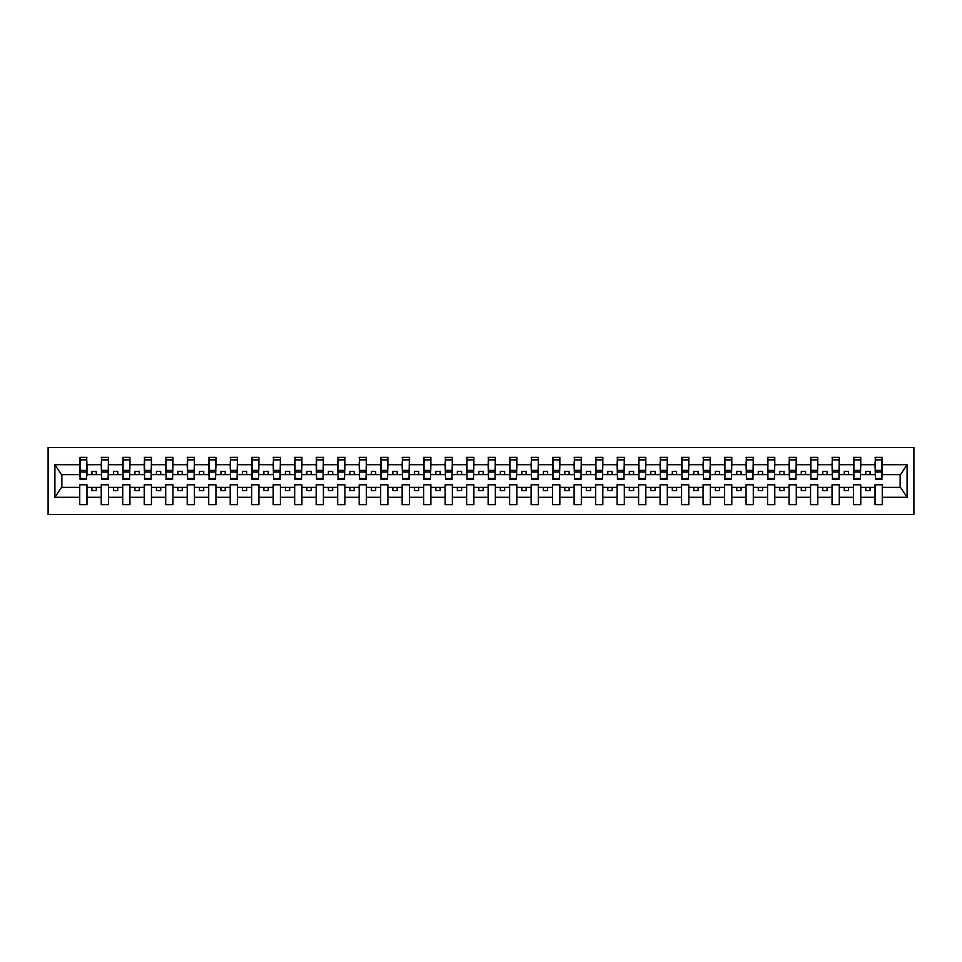 <?xml version="1.0" encoding="UTF-8"?>
<svg xmlns="http://www.w3.org/2000/svg" width="962" height="962" viewBox="0 0 962 962"><rect width="100%" height="100%" fill="white"/><g stroke="black" fill="none" stroke-linecap="round" stroke-linejoin="round"><path stroke-width="1.44" d="M48.1 514.526L913.9 514.526L913.9 447.474L48.1 447.474L48.1 514.526M881.913 477.212L882.262 474.639L900.492 474.639L907.094 464.706L907.094 497.294L882.262 497.294L882.262 484.788L875.035 484.788L875.035 487.361L860.762 487.361L860.762 484.788L853.547 484.788L853.547 487.361L839.273 487.361L839.273 484.788L832.046 484.788L832.046 487.361L817.772 487.361L817.772 484.788L810.557 484.788L810.557 487.361L796.283 487.361L796.283 484.788L789.056 484.788L789.056 487.361L774.783 487.361L774.783 484.788L767.568 484.788L767.568 487.361L753.294 487.361L753.294 484.788L746.067 484.788L746.067 487.361L731.793 487.361L731.793 484.788L724.578 484.788L724.578 487.361L710.305 487.361L710.305 484.788L703.078 484.788L703.078 487.361L688.804 487.361L688.804 484.788L681.589 484.788L681.589 487.361L667.315 487.361L667.315 484.788L660.088 484.788L660.088 487.361L645.815 487.361L645.815 484.788L638.6 484.788L638.6 487.361L624.326 487.361L624.326 484.788L617.099 484.788L617.099 487.361L602.825 487.361L602.825 484.788L595.61 484.788L595.61 487.361L581.337 487.361L581.337 484.788L574.11 484.788L574.11 487.361L559.848 487.361L559.848 484.788L552.621 484.788L552.621 487.361L538.347 487.361L538.347 484.788L531.12 484.788L531.12 487.361L516.859 487.361L516.859 484.788L509.632 484.788L509.632 487.361L495.358 487.361L495.358 484.788L488.131 484.788L488.131 487.361L473.869 487.361L473.869 484.788L466.642 484.788L466.642 487.361L452.368 487.361L452.368 484.788L445.141 484.788L445.141 487.361L430.88 487.361L430.88 484.788L423.653 484.788L423.653 487.361L409.379 487.361L409.379 484.788L402.152 484.788L402.152 487.361L387.89 487.361L387.89 484.788L380.663 484.788L380.663 487.361L366.39 487.361L366.39 484.788L359.175 484.788L359.175 487.361L344.901 487.361L344.901 484.788L337.674 484.788L337.674 487.361L323.4 487.361L323.4 484.788L316.185 484.788L316.185 487.361L301.912 487.361L301.912 484.788L294.685 484.788L294.685 487.361L280.411 487.361L280.411 484.788L273.196 484.788L273.196 487.361L258.922 487.361L258.922 484.788L251.695 484.788L251.695 487.361L237.422 487.361L237.422 484.788L230.207 484.788L230.207 487.361L215.933 487.361L215.933 484.788L208.706 484.788L208.706 487.361L194.432 487.361L194.432 484.788L187.217 484.788L187.217 487.361L172.944 487.361L172.944 484.788L165.717 484.788L165.717 487.361L151.443 487.361L151.443 484.788L144.228 484.788L144.228 487.361L129.954 487.361L129.954 484.788L122.727 484.788L122.727 487.361L108.453 487.361L108.453 484.788L101.238 484.788L101.238 487.361L86.965 487.361L86.965 484.788L79.738 484.788L79.738 487.361L61.508 487.361L54.906 497.294L54.906 464.706L61.508 474.639L79.738 474.639L79.738 464.706L54.906 464.706M882.262 497.294L882.262 504.641L875.035 504.641L875.035 487.361M875.035 497.294L860.762 497.294L860.762 504.641L853.547 504.641L853.547 487.361M860.762 497.294L860.762 487.361M853.547 497.294L839.273 497.294L839.273 504.641L832.046 504.641L832.046 487.361M839.273 497.294L839.273 487.361M832.046 497.294L817.772 497.294L817.772 504.641L810.557 504.641L810.557 487.361M817.772 497.294L817.772 487.361M810.557 497.294L796.283 497.294L796.283 504.641L789.056 504.641L789.056 487.361M796.283 497.294L796.283 487.361M789.056 497.294L774.783 497.294L774.783 504.641L767.568 504.641L767.568 487.361M774.783 497.294L774.783 487.361M767.568 497.294L753.294 497.294L753.294 504.641L746.067 504.641L746.067 487.361M753.294 497.294L753.294 487.361M746.067 497.294L731.793 497.294L731.793 504.641L724.578 504.641L724.578 487.361M731.793 497.294L731.793 487.361M724.578 497.294L710.305 497.294L710.305 504.641L703.078 504.641L703.078 487.361M710.305 497.294L710.305 487.361M703.078 497.294L688.804 497.294L688.804 504.641L681.589 504.641L681.589 487.361M688.804 497.294L688.804 487.361M681.589 497.294L667.315 497.294L667.315 504.641L660.088 504.641L660.088 487.361M667.315 497.294L667.315 487.361M660.088 497.294L645.815 497.294L645.815 504.641L638.6 504.641L638.6 487.361M645.815 497.294L645.815 487.361M638.6 497.294L624.326 497.294L624.326 504.641L617.099 504.641L617.099 487.361M624.326 497.294L624.326 487.361M617.099 497.294L602.825 497.294L602.825 504.641L595.61 504.641L595.61 487.361M602.825 497.294L602.825 487.361M595.61 497.294L581.337 497.294L581.337 504.641L574.11 504.641L574.11 487.361M581.337 497.294L581.337 487.361M574.11 497.294L559.848 497.294L559.848 504.641L552.621 504.641L552.621 487.361M559.848 497.294L559.848 487.361M552.621 497.294L538.347 497.294L538.347 504.641L531.12 504.641L531.12 487.361M538.347 497.294L538.347 487.361M531.12 497.294L516.859 497.294L516.859 504.641L509.632 504.641L509.632 487.361M516.859 497.294L516.859 487.361M509.632 497.294L495.358 497.294L495.358 504.641L488.131 504.641L488.131 487.361M495.358 497.294L495.358 487.361M488.131 497.294L473.869 497.294L473.869 504.641L466.642 504.641L466.642 487.361M473.869 497.294L473.869 487.361M466.642 497.294L452.368 497.294L452.368 504.641L445.141 504.641L445.141 487.361M452.368 497.294L452.368 487.361M445.141 497.294L430.88 497.294L430.88 504.641L423.653 504.641L423.653 487.361M430.88 497.294L430.88 487.361M423.653 497.294L409.379 497.294L409.379 504.641L402.152 504.641L402.152 487.361M409.379 497.294L409.379 487.361M402.152 497.294L387.89 497.294L387.89 504.641L380.663 504.641L380.663 487.361M387.89 497.294L387.89 487.361M380.663 497.294L366.39 497.294L366.39 504.641L359.175 504.641L359.175 487.361M366.39 497.294L366.39 487.361M359.175 497.294L344.901 497.294L344.901 504.641L337.674 504.641L337.674 487.361M344.901 497.294L344.901 487.361M337.674 497.294L323.4 497.294L323.4 504.641L316.185 504.641L316.185 487.361M323.4 497.294L323.4 487.361M316.185 497.294L301.912 497.294L301.912 504.641L294.685 504.641L294.685 487.361M301.912 497.294L301.912 487.361M294.685 497.294L280.411 497.294L280.411 504.641L273.196 504.641L273.196 487.361M280.411 497.294L280.411 487.361M273.196 497.294L258.922 497.294L258.922 504.641L251.695 504.641L251.695 487.361M258.922 497.294L258.922 487.361M251.695 497.294L237.422 497.294L237.422 504.641L230.207 504.641L230.207 487.361M237.422 497.294L237.422 487.361M230.207 497.294L215.933 497.294L215.933 504.641L208.706 504.641L208.706 487.361M215.933 497.294L215.933 487.361M208.706 497.294L194.432 497.294L194.432 504.641L187.217 504.641L187.217 487.361M194.432 497.294L194.432 487.361M187.217 497.294L172.944 497.294L172.944 504.641L165.717 504.641L165.717 487.361M172.944 497.294L172.944 487.361M165.717 497.294L151.443 497.294L151.443 504.641L144.228 504.641L144.228 487.361M151.443 497.294L151.443 487.361M144.228 497.294L129.954 497.294L129.954 504.641L122.727 504.641L122.727 487.361M129.954 497.294L129.954 487.361M122.727 497.294L108.453 497.294L108.453 504.641L101.238 504.641L101.238 487.361M108.453 497.294L108.453 487.361M875.384 478.511L881.913 478.511L881.913 479.533L875.384 479.533L875.384 457.359L875.035 464.706L860.762 464.706L860.425 477.212M875.384 477.212L875.035 464.706M853.883 478.511L860.425 478.511L860.425 479.533L853.883 479.533L853.883 457.359L853.547 464.706L839.273 464.706L838.924 477.212M853.883 477.212L853.547 464.706M832.395 478.511L838.924 478.511L838.924 479.533L832.395 479.533L832.395 457.359L832.046 464.706L817.772 464.706L817.435 477.212M832.395 477.212L832.046 464.706M810.894 478.511L817.435 478.511L817.435 479.533L810.894 479.533L810.894 457.359L810.557 464.706L796.283 464.706L795.935 477.212M810.894 477.212L810.557 464.706M789.405 478.511L795.935 478.511L795.935 479.533L789.405 479.533L789.405 457.359L789.056 464.706L774.783 464.706L774.446 477.212M789.405 477.212L789.056 464.706M767.904 478.511L774.446 478.511L774.446 479.533L767.904 479.533L767.904 457.359L767.568 464.706L753.294 464.706L752.945 477.212M767.904 477.212L767.568 464.706M746.416 478.511L752.945 478.511L752.945 479.533L746.416 479.533L746.416 457.359L746.067 464.706L731.793 464.706L731.457 477.212M746.416 477.212L746.067 464.706M724.915 478.511L731.457 478.511L731.457 479.533L724.915 479.533L724.915 457.359L724.578 464.706L710.305 464.706L709.956 477.212M724.915 477.212L724.578 464.706M703.426 478.511L709.956 478.511L709.956 479.533L703.426 479.533L703.426 457.359L703.078 464.706L688.804 464.706L688.467 477.212M703.426 477.212L703.078 464.706M681.926 478.511L688.467 478.511L688.467 479.533L681.926 479.533L681.926 457.359L681.589 464.706L667.315 464.706L666.967 477.212M681.926 477.212L681.589 464.706M660.437 478.511L666.967 478.511L666.967 479.533L660.437 479.533L660.437 457.359L660.088 464.706L645.815 464.706L645.478 477.212M660.437 477.212L660.088 464.706M638.936 478.511L645.478 478.511L645.478 479.533L638.936 479.533L638.936 457.359L638.6 464.706L624.326 464.706L623.977 477.212M638.936 477.212L638.6 464.706M617.448 478.511L623.977 478.511L623.977 479.533L617.448 479.533L617.448 457.359L617.099 464.706L602.825 464.706L602.489 477.212M617.448 477.212L617.099 464.706M595.947 478.511L602.489 478.511L602.489 479.533L595.947 479.533L595.947 457.359L595.61 464.706L581.337 464.706L580.988 477.212M595.947 477.212L595.61 464.706M574.458 478.511L580.988 478.511L580.988 479.533L574.458 479.533L574.458 457.359L574.11 464.706L559.848 464.706L559.499 477.212M574.458 477.212L574.11 464.706M552.97 478.511L559.499 478.511L559.499 479.533L552.97 479.533L552.97 457.359L552.621 464.706L538.347 464.706L537.998 477.212M552.97 477.212L552.621 464.706M531.469 478.511L537.998 478.511L537.998 479.533L531.469 479.533L531.469 457.359L531.12 464.706L516.859 464.706L516.51 477.212M531.469 477.212L531.12 464.706M509.98 478.511L516.51 478.511L516.51 479.533L509.98 479.533L509.98 457.359L509.632 464.706L495.358 464.706L495.009 477.212M509.98 477.212L509.632 464.706M488.48 478.511L495.009 478.511L495.009 479.533L488.48 479.533L488.48 457.359L488.131 464.706L473.869 464.706L473.52 477.212M488.48 477.212L488.131 464.706M466.991 478.511L473.52 478.511L473.52 479.533L466.991 479.533L466.991 457.359L466.642 464.706L452.368 464.706L452.02 477.212M466.991 477.212L466.642 464.706M445.49 478.511L452.02 478.511L452.02 479.533L445.49 479.533L445.49 457.359L445.141 464.706L430.88 464.706L430.531 477.212M445.49 477.212L445.141 464.706M424.001 478.511L430.531 478.511L430.531 479.533L424.001 479.533L424.001 457.359L423.653 464.706L409.379 464.706L409.03 477.212M424.001 477.212L423.653 464.706M402.501 478.511L409.03 478.511L409.03 479.533L402.501 479.533L402.501 457.359L402.152 464.706L387.89 464.706L387.542 477.212M402.501 477.212L402.152 464.706M381.012 478.511L387.542 478.511L387.542 479.533L381.012 479.533L381.012 457.359L380.663 464.706L366.39 464.706L366.053 477.212M381.012 477.212L380.663 464.706M359.511 478.511L366.053 478.511L366.053 479.533L359.511 479.533L359.511 457.359L359.175 464.706L344.901 464.706L344.552 477.212M359.511 477.212L359.175 464.706M338.023 478.511L344.552 478.511L344.552 479.533L338.023 479.533L338.023 457.359L337.674 464.706L323.4 464.706L323.064 477.212M338.023 477.212L337.674 464.706M316.522 478.511L323.064 478.511L323.064 479.533L316.522 479.533L316.522 457.359L316.185 464.706L301.912 464.706L301.563 477.212M316.522 477.212L316.185 464.706M295.033 478.511L301.563 478.511L301.563 479.533L295.033 479.533L295.033 457.359L294.685 464.706L280.411 464.706L280.074 477.212M295.033 477.212L294.685 464.706M273.533 478.511L280.074 478.511L280.074 479.533L273.533 479.533L273.533 457.359L273.196 464.706L258.922 464.706L258.574 477.212M273.533 477.212L273.196 464.706M252.044 478.511L258.574 478.511L258.574 479.533L252.044 479.533L252.044 457.359L251.695 464.706L237.422 464.706L237.085 477.212M252.044 477.212L251.695 464.706M230.543 478.511L237.085 478.511L237.085 479.533L230.543 479.533L230.543 457.359L230.207 464.706L215.933 464.706L215.584 477.212M230.543 477.212L230.207 464.706M209.055 478.511L215.584 478.511L215.584 479.533L209.055 479.533L209.055 457.359L208.706 464.706L194.432 464.706L194.096 477.212M209.055 477.212L208.706 464.706M187.554 478.511L194.096 478.511L194.096 479.533L187.554 479.533L187.554 457.359L187.217 464.706L172.944 464.706L172.595 477.212M187.554 477.212L187.217 464.706M166.065 478.511L172.595 478.511L172.595 479.533L166.065 479.533L166.065 457.359L165.717 464.706L151.443 464.706L151.106 477.212M166.065 477.212L165.717 464.706M144.565 478.511L151.106 478.511L151.106 479.533L144.565 479.533L144.565 457.359L144.228 464.706L129.954 464.706L129.605 477.212M144.565 477.212L144.228 464.706M123.076 478.511L129.605 478.511L129.605 479.533L123.076 479.533L123.076 457.359L122.727 464.706L108.453 464.706L108.117 477.212M123.076 477.212L122.727 464.706M101.575 478.511L108.117 478.511L108.117 479.533L101.575 479.533L101.575 457.359L101.238 464.706L86.965 464.706L86.616 457.359L86.616 479.533L80.086 479.533L80.086 472.041L86.616 472.041M101.575 477.212L101.238 464.706M101.238 497.294L86.965 497.294L86.965 504.641L79.738 504.641L79.738 487.361M86.965 497.294L86.965 487.361M80.086 472.041L80.086 457.359L79.738 464.706M79.738 474.639L80.086 477.212M882.262 474.639L881.913 457.359L881.913 478.511M853.547 457.359L860.762 457.359L860.762 464.706M832.046 457.359L839.273 457.359L839.273 464.706M810.557 457.359L817.772 457.359L817.772 464.706M789.056 457.359L796.283 457.359L796.283 464.706M767.568 457.359L774.783 457.359L774.783 464.706M746.067 457.359L753.294 457.359L753.294 464.706M724.578 457.359L731.793 457.359L731.793 464.706M703.078 457.359L710.305 457.359L710.305 464.706M681.589 457.359L688.804 457.359L688.804 464.706M660.088 457.359L667.315 457.359L667.315 464.706M638.6 457.359L645.815 457.359L645.815 464.706M617.099 457.359L624.326 457.359L624.326 464.706M595.61 457.359L602.825 457.359L602.825 464.706M574.11 457.359L581.337 457.359L581.337 464.706M552.621 457.359L559.848 457.359L559.848 464.706M531.12 457.359L538.347 457.359L538.347 464.706M509.632 457.359L516.859 457.359L516.859 464.706M488.131 457.359L495.358 457.359L495.358 464.706M466.642 457.359L473.869 457.359L473.869 464.706M445.141 457.359L452.368 457.359L452.368 464.706M423.653 457.359L430.88 457.359L430.88 464.706M402.152 457.359L409.379 457.359L409.379 464.706M380.663 457.359L387.89 457.359L387.89 464.706M359.175 457.359L366.39 457.359L366.39 464.706M337.674 457.359L344.901 457.359L344.901 464.706M316.185 457.359L323.4 457.359L323.4 464.706M294.685 457.359L301.912 457.359L301.912 464.706M273.196 457.359L280.411 457.359L280.411 464.706M251.695 457.359L258.922 457.359L258.922 464.706M230.207 457.359L237.422 457.359L237.422 464.706M208.706 457.359L215.933 457.359L215.933 464.706M187.217 457.359L194.432 457.359L194.432 464.706M165.717 457.359L172.944 457.359L172.944 464.706M144.228 457.359L151.443 457.359L151.443 464.706M122.727 457.359L129.954 457.359L129.954 464.706M101.238 457.359L108.453 457.359L108.453 464.706M907.094 464.706L882.262 464.706M79.738 497.294L54.906 497.294M79.738 457.359L86.965 457.359M875.035 457.359L882.262 457.359M875.035 474.639L870.057 474.639L870.057 471.368L865.752 471.368L865.752 474.639L870.057 474.639M865.752 474.639L860.762 474.639M865.752 487.361L865.752 490.632L870.057 490.632L870.057 487.361M853.547 474.639L848.556 474.639L848.556 471.368L844.263 471.368L844.263 474.639L848.556 474.639M844.263 474.639L839.273 474.639M844.263 487.361L844.263 490.632L848.556 490.632L848.556 487.361M832.046 474.639L827.067 474.639L827.067 471.368L822.763 471.368L822.763 474.639L827.067 474.639M822.763 474.639L817.772 474.639M822.763 487.361L822.763 490.632L827.067 490.632L827.067 487.361M810.557 474.639L805.567 474.639L805.567 471.368L801.274 471.368L801.274 474.639L805.567 474.639M801.274 474.639L796.283 474.639M801.274 487.361L801.274 490.632L805.567 490.632L805.567 487.361M789.056 474.639L784.078 474.639L784.078 471.368L779.773 471.368L779.773 474.639L784.078 474.639M779.773 474.639L774.783 474.639M779.773 487.361L779.773 490.632L784.078 490.632L784.078 487.361M767.568 474.639L762.577 474.639L762.577 471.368L758.284 471.368L758.284 474.639L762.577 474.639M758.284 474.639L753.294 474.639M758.284 487.361L758.284 490.632L762.577 490.632L762.577 487.361M746.067 474.639L741.089 474.639L741.089 471.368L736.784 471.368L736.784 474.639L741.089 474.639M736.784 474.639L731.793 474.639M736.784 487.361L736.784 490.632L741.089 490.632L741.089 487.361M724.578 474.639L719.588 474.639L719.588 471.368L715.295 471.368L715.295 474.639L719.588 474.639M715.295 474.639L710.305 474.639M715.295 487.361L715.295 490.632L719.588 490.632L719.588 487.361M703.078 474.639L698.099 474.639L698.099 471.368L693.794 471.368L693.794 474.639L698.099 474.639M693.794 474.639L688.804 474.639M693.794 487.361L693.794 490.632L698.099 490.632L698.099 487.361M681.589 474.639L676.599 474.639L676.599 471.368L672.306 471.368L672.306 474.639L676.599 474.639M672.306 474.639L667.315 474.639M672.306 487.361L672.306 490.632L676.599 490.632L676.599 487.361M660.088 474.639L655.11 474.639L655.11 471.368L650.805 471.368L650.805 474.639L655.11 474.639M650.805 474.639L645.815 474.639M650.805 487.361L650.805 490.632L655.11 490.632L655.11 487.361M638.6 474.639L633.609 474.639L633.609 471.368L629.316 471.368L629.316 474.639L633.609 474.639M629.316 474.639L624.326 474.639M629.316 487.361L629.316 490.632L633.609 490.632L633.609 487.361M617.099 474.639L612.121 474.639L612.121 471.368L607.816 471.368L607.816 474.639L612.121 474.639M607.816 474.639L602.825 474.639M607.816 487.361L607.816 490.632L612.121 490.632L612.121 487.361M595.61 474.639L590.62 474.639L590.62 471.368L586.327 471.368L586.327 474.639L590.62 474.639M586.327 474.639L581.337 474.639M586.327 487.361L586.327 490.632L590.62 490.632L590.62 487.361M574.11 474.639L569.131 474.639L569.131 471.368L564.826 471.368L564.826 474.639L569.131 474.639M564.826 474.639L559.848 474.639M564.826 487.361L564.826 490.632L569.131 490.632L569.131 487.361M552.621 474.639L547.631 474.639L547.631 471.368L543.338 471.368L543.338 474.639L547.631 474.639M543.338 474.639L538.347 474.639M543.338 487.361L543.338 490.632L547.631 490.632L547.631 487.361M531.12 474.639L526.142 474.639L526.142 471.368L521.837 471.368L521.837 474.639L526.142 474.639M521.837 474.639L516.859 474.639M521.837 487.361L521.837 490.632L526.142 490.632L526.142 487.361M509.632 474.639L504.641 474.639L504.641 471.368L500.348 471.368L500.348 474.639L504.641 474.639M500.348 474.639L495.358 474.639M500.348 487.361L500.348 490.632L504.641 490.632L504.641 487.361M488.131 474.639L483.152 474.639L483.152 471.368L478.848 471.368L478.848 474.639L483.152 474.639M478.848 474.639L473.869 474.639M478.848 487.361L478.848 490.632L483.152 490.632L483.152 487.361M466.642 474.639L461.652 474.639L461.652 471.368L457.359 471.368L457.359 474.639L461.652 474.639M457.359 474.639L452.368 474.639M457.359 487.361L457.359 490.632L461.652 490.632L461.652 487.361M445.141 474.639L440.163 474.639L440.163 471.368L435.858 471.368L435.858 474.639L440.163 474.639M435.858 474.639L430.88 474.639M435.858 487.361L435.858 490.632L440.163 490.632L440.163 487.361M423.653 474.639L418.662 474.639L418.662 471.368L414.369 471.368L414.369 474.639L418.662 474.639M414.369 474.639L409.379 474.639M414.369 487.361L414.369 490.632L418.662 490.632L418.662 487.361M402.152 474.639L397.174 474.639L397.174 471.368L392.869 471.368L392.869 474.639L397.174 474.639M392.869 474.639L387.89 474.639M392.869 487.361L392.869 490.632L397.174 490.632L397.174 487.361M380.663 474.639L375.673 474.639L375.673 471.368L371.38 471.368L371.38 474.639L375.673 474.639M371.38 474.639L366.39 474.639M371.38 487.361L371.38 490.632L375.673 490.632L375.673 487.361M359.175 474.639L354.184 474.639L354.184 471.368L349.879 471.368L349.879 474.639L354.184 474.639M349.879 474.639L344.901 474.639M349.879 487.361L349.879 490.632L354.184 490.632L354.184 487.361M337.674 474.639L332.684 474.639L332.684 471.368L328.391 471.368L328.391 474.639L332.684 474.639M328.391 474.639L323.4 474.639M328.391 487.361L328.391 490.632L332.684 490.632L332.684 487.361M316.185 474.639L311.195 474.639L311.195 471.368L306.89 471.368L306.89 474.639L311.195 474.639M306.89 474.639L301.912 474.639M306.89 487.361L306.89 490.632L311.195 490.632L311.195 487.361M294.685 474.639L289.694 474.639L289.694 471.368L285.401 471.368L285.401 474.639L289.694 474.639M285.401 474.639L280.411 474.639M285.401 487.361L285.401 490.632L289.694 490.632L289.694 487.361M273.196 474.639L268.206 474.639L268.206 471.368L263.901 471.368L263.901 474.639L268.206 474.639M263.901 474.639L258.922 474.639M263.901 487.361L263.901 490.632L268.206 490.632L268.206 487.361M251.695 474.639L246.705 474.639L246.705 471.368L242.412 471.368L242.412 474.639L246.705 474.639M242.412 474.639L237.422 474.639M242.412 487.361L242.412 490.632L246.705 490.632L246.705 487.361M230.207 474.639L225.216 474.639L225.216 471.368L220.911 471.368L220.911 474.639L225.216 474.639M220.911 474.639L215.933 474.639M220.911 487.361L220.911 490.632L225.216 490.632L225.216 487.361M208.706 474.639L203.716 474.639L203.716 471.368L199.423 471.368L199.423 474.639L203.716 474.639M199.423 474.639L194.432 474.639M199.423 487.361L199.423 490.632L203.716 490.632L203.716 487.361M187.217 474.639L182.227 474.639L182.227 471.368L177.922 471.368L177.922 474.639L182.227 474.639M177.922 474.639L172.944 474.639M177.922 487.361L177.922 490.632L182.227 490.632L182.227 487.361M165.717 474.639L160.726 474.639L160.726 471.368L156.433 471.368L156.433 474.639L160.726 474.639M156.433 474.639L151.443 474.639M156.433 487.361L156.433 490.632L160.726 490.632L160.726 487.361M144.228 474.639L139.237 474.639L139.237 471.368L134.933 471.368L134.933 474.639L139.237 474.639M134.933 474.639L129.954 474.639M134.933 487.361L134.933 490.632L139.237 490.632L139.237 487.361M122.727 474.639L117.737 474.639L117.737 471.368L113.444 471.368L113.444 474.639L117.737 474.639M113.444 474.639L108.453 474.639M113.444 487.361L113.444 490.632L117.737 490.632L117.737 487.361M101.238 474.639L96.248 474.639L96.248 471.368L91.943 471.368L91.943 474.639L96.248 474.639M91.943 474.639L86.965 474.639L86.965 464.706M91.943 487.361L91.943 490.632L96.248 490.632L96.248 487.361M86.965 474.639L86.616 477.212M907.094 497.294L900.492 487.361L882.262 487.361M61.857 474.639L61.857 487.361M900.143 487.361L900.143 474.639M80.086 470.37L86.616 470.37M108.453 457.359L108.117 478.511M101.575 472.041L108.117 472.041M101.575 470.37L108.117 470.37M129.954 457.359L129.605 478.511M123.076 472.041L129.605 472.041M123.076 470.37L129.605 470.37M151.443 457.359L151.106 478.511M144.565 472.041L151.106 472.041M144.565 470.37L151.106 470.37M172.944 457.359L172.595 478.511M166.065 472.041L172.595 472.041M166.065 470.37L172.595 470.37M194.432 457.359L194.096 478.511M187.554 472.041L194.096 472.041M187.554 470.37L194.096 470.37M215.933 457.359L215.584 478.511M209.055 472.041L215.584 472.041M209.055 470.37L215.584 470.37M237.422 457.359L237.085 478.511M230.543 472.041L237.085 472.041M230.543 470.37L237.085 470.37M258.922 457.359L258.574 478.511M252.044 472.041L258.574 472.041M252.044 470.37L258.574 470.37M280.411 457.359L280.074 478.511M273.533 472.041L280.074 472.041M273.533 470.37L280.074 470.37M301.912 457.359L301.563 478.511M295.033 472.041L301.563 472.041M295.033 470.37L301.563 470.37M323.4 457.359L323.064 478.511M316.522 472.041L323.064 472.041M316.522 470.37L323.064 470.37M344.901 457.359L344.552 478.511M338.023 472.041L344.552 472.041M338.023 470.37L344.552 470.37M366.39 457.359L366.053 478.511M359.511 472.041L366.053 472.041M359.511 470.37L366.053 470.37M387.89 457.359L387.542 478.511M381.012 472.041L387.542 472.041M381.012 470.37L387.542 470.37M409.379 457.359L409.03 478.511M402.501 472.041L409.03 472.041M402.501 470.37L409.03 470.37M430.88 457.359L430.531 478.511M424.001 472.041L430.531 472.041M424.001 470.37L430.531 470.37M452.368 457.359L452.02 478.511M445.49 472.041L452.02 472.041M445.49 470.37L452.02 470.37M473.869 457.359L473.52 478.511M466.991 472.041L473.52 472.041M466.991 470.37L473.52 470.37M495.358 457.359L495.009 478.511M488.48 472.041L495.009 472.041M488.48 470.37L495.009 470.37M516.859 457.359L516.51 478.511M509.98 472.041L516.51 472.041M509.98 470.37L516.51 470.37M538.347 457.359L537.998 478.511M531.469 472.041L537.998 472.041M531.469 470.37L537.998 470.37M559.848 457.359L559.499 478.511M552.97 472.041L559.499 472.041M552.97 470.37L559.499 470.37M581.337 457.359L580.988 478.511M574.458 472.041L580.988 472.041M574.458 470.37L580.988 470.37M602.825 457.359L602.489 478.511M595.947 472.041L602.489 472.041M595.947 470.37L602.489 470.37M624.326 457.359L623.977 478.511M617.448 472.041L623.977 472.041M617.448 470.37L623.977 470.37M645.815 457.359L645.478 478.511M638.936 472.041L645.478 472.041M638.936 470.37L645.478 470.37M667.315 457.359L666.967 478.511M660.437 472.041L666.967 472.041M660.437 470.37L666.967 470.37M688.804 457.359L688.467 478.511M681.926 472.041L688.467 472.041M681.926 470.37L688.467 470.37M710.305 457.359L709.956 478.511M703.426 472.041L709.956 472.041M703.426 470.37L709.956 470.37M731.793 457.359L731.457 478.511M724.915 472.041L731.457 472.041M724.915 470.37L731.457 470.37M753.294 457.359L752.945 478.511M746.416 472.041L752.945 472.041M746.416 470.37L752.945 470.37M774.783 457.359L774.446 478.511M767.904 472.041L774.446 472.041M767.904 470.37L774.446 470.37M796.283 457.359L795.935 478.511M789.405 472.041L795.935 472.041M789.405 470.37L795.935 470.37M817.772 457.359L817.435 478.511M810.894 472.041L817.435 472.041M810.894 470.37L817.435 470.37M839.273 457.359L838.924 478.511M832.395 472.041L838.924 472.041M832.395 470.37L838.924 470.37M860.762 457.359L860.425 478.511M853.883 472.041L860.425 472.041M853.883 470.37L860.425 470.37M875.384 472.041L881.913 472.041M875.384 470.37L881.913 470.37M80.086 478.511L86.616 478.511M80.086 459.848L86.616 459.848M101.575 459.848L108.117 459.848M123.076 459.848L129.605 459.848M144.565 459.848L151.106 459.848M166.065 459.848L172.595 459.848M187.554 459.848L194.096 459.848M209.055 459.848L215.584 459.848M230.543 459.848L237.085 459.848M252.044 459.848L258.574 459.848M273.533 459.848L280.074 459.848M295.033 459.848L301.563 459.848M316.522 459.848L323.064 459.848M338.023 459.848L344.552 459.848M359.511 459.848L366.053 459.848M381.012 459.848L387.542 459.848M402.501 459.848L409.03 459.848M424.001 459.848L430.531 459.848M445.49 459.848L452.02 459.848M466.991 459.848L473.52 459.848M488.48 459.848L495.009 459.848M509.98 459.848L516.51 459.848M531.469 459.848L537.998 459.848M552.97 459.848L559.499 459.848M574.458 459.848L580.988 459.848M595.947 459.848L602.489 459.848M617.448 459.848L623.977 459.848M638.936 459.848L645.478 459.848M660.437 459.848L666.967 459.848M681.926 459.848L688.467 459.848M703.426 459.848L709.956 459.848M724.915 459.848L731.457 459.848M746.416 459.848L752.945 459.848M767.904 459.848L774.446 459.848M789.405 459.848L795.935 459.848M810.894 459.848L817.435 459.848M832.395 459.848L838.924 459.848M853.883 459.848L860.425 459.848M875.384 459.848L881.913 459.848"/></g></svg>

